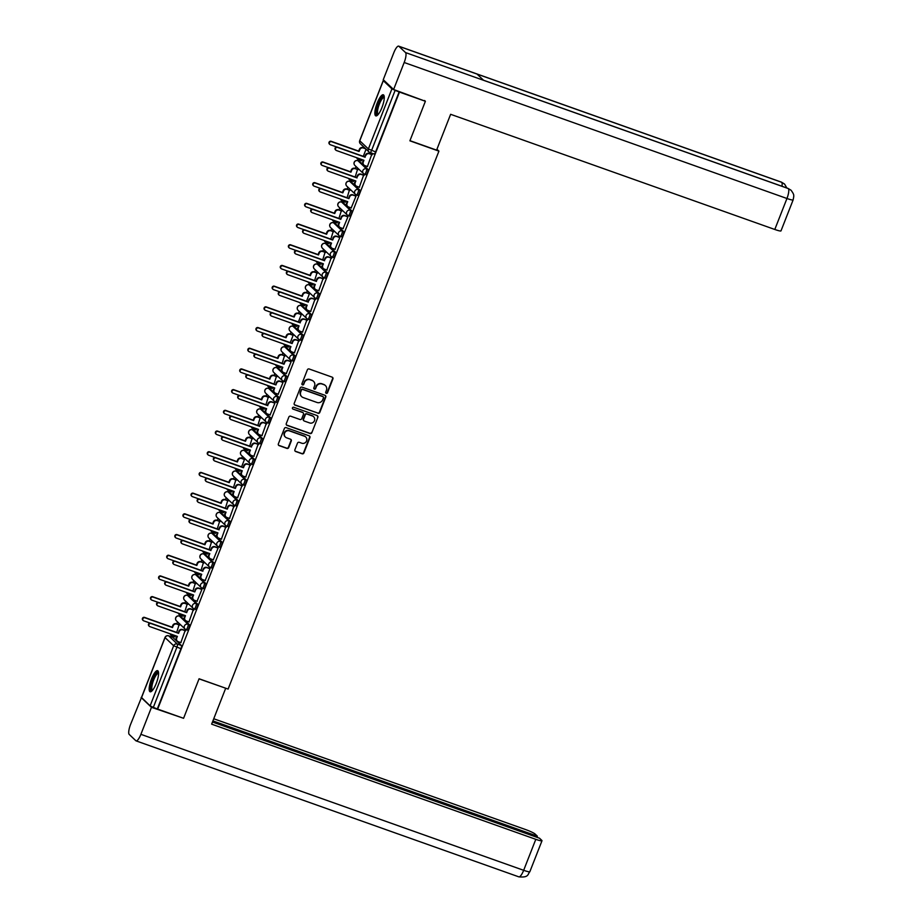 <?xml version="1.0" encoding="UTF-8"?>
<svg xmlns="http://www.w3.org/2000/svg" width="923" height="923" viewBox="0 0 923 923"><rect width="100%" height="100%" fill="white"/><g stroke="black" fill="none" stroke-linecap="round" stroke-linejoin="round"><path stroke-width="1.38" d="M326.246 393.336A0.981 0.946 133.5 0 0 327.503 392.748L332.926 378.903A1.408 1.35 133.5 0 0 332.153 377.149L309.159 368.981A1.408 1.35 133.5 0 0 307.371 369.823L301.948 383.668A0.981 0.946 133.5 0 0 302.479 384.891A0.981 0.946 133.5 0 0 303.736 384.303L304.428 382.503A4.511 4.303 133.5 0 1 310.151 379.791L312.078 380.472A4.511 4.303 133.5 0 1 314.535 386.091L313.832 387.891A0.981 0.946 133.5 0 0 314.362 389.114A0.981 0.946 133.5 0 0 315.62 388.525L316.324 386.725A4.511 4.303 133.5 0 1 322.046 384.014L323.961 384.695A4.511 4.303 133.5 0 1 326.419 390.314L325.715 392.113A0.981 0.946 133.5 0 0 326.246 393.336M325.796 392.979A0.981 0.946 133.5 0 0 327.192 392.46L332.626 378.615A1.408 1.35 133.5 0 0 332.453 377.299M302.029 384.533A0.981 0.946 133.5 0 0 303.425 384.014L304.428 382.503M313.912 388.756A0.981 0.946 133.5 0 0 315.308 388.237L316.324 386.725M186.123 629.624L187.392 630.074A2.873 0.773 -70.4 0 0 187.461 630.121A2.873 0.773 -70.4 0 0 189.1 627.836A2.873 0.773 -70.4 0 0 189.469 624.767L180.85 616.599A2.873 0.773 -70.4 0 0 180.781 616.552A2.873 0.773 -70.4 0 0 180.689 616.541M194.234 608.926L195.503 609.376A2.873 0.773 -70.4 0 0 195.584 609.422A2.873 0.773 -70.4 0 0 197.21 607.138A2.873 0.773 -70.4 0 0 197.58 604.069L188.973 595.9A2.873 0.773 -70.4 0 0 188.892 595.843A2.873 0.773 -70.4 0 0 188.8 595.831M202.356 588.228L203.614 588.678A2.873 0.773 -70.4 0 0 203.695 588.724A2.873 0.773 -70.4 0 0 205.321 586.44A2.873 0.773 -70.4 0 0 205.691 583.371L197.084 575.202A2.873 0.773 -70.4 0 0 197.003 575.144A2.873 0.773 -70.4 0 0 196.911 575.133M210.467 567.53L211.725 567.98A2.873 0.773 -70.4 0 0 211.805 568.026A2.873 0.773 -70.4 0 0 213.432 565.741A2.873 0.773 -70.4 0 0 213.801 562.672L205.194 554.492A2.873 0.773 -70.4 0 0 205.114 554.446A2.873 0.773 -70.4 0 0 205.021 554.435M218.578 546.831L219.836 547.27A2.873 0.773 -70.4 0 0 219.916 547.327A2.873 0.773 -70.4 0 0 221.543 545.043A2.873 0.773 -70.4 0 0 221.912 541.963L213.305 533.794A2.873 0.773 -70.4 0 0 213.225 533.748A2.873 0.773 -70.4 0 0 213.132 533.736M226.689 526.122L227.946 526.572A2.873 0.773 -70.4 0 0 228.027 526.629A2.873 0.773 -70.4 0 0 229.654 524.333A2.873 0.773 -70.4 0 0 230.023 521.264L221.416 513.096A2.873 0.773 -70.4 0 0 221.335 513.05A2.873 0.773 -70.4 0 0 221.243 513.038M234.8 505.423L236.057 505.873A2.873 0.773 -70.4 0 0 236.138 505.919A2.873 0.773 -70.4 0 0 237.765 503.635A2.873 0.773 -70.4 0 0 238.146 500.566L229.527 492.397A2.873 0.773 -70.4 0 0 229.446 492.351A2.873 0.773 -70.4 0 0 229.354 492.34M242.911 484.725L244.168 485.175A2.873 0.773 -70.4 0 0 244.249 485.221A2.873 0.773 -70.4 0 0 245.887 482.937A2.873 0.773 -70.4 0 0 246.256 479.868L237.638 471.699A2.873 0.773 -70.4 0 0 237.557 471.641A2.873 0.773 -70.4 0 0 237.465 471.63M251.021 464.027L252.291 464.477A2.873 0.773 -70.4 0 0 252.36 464.523A2.873 0.773 -70.4 0 0 253.998 462.238A2.873 0.773 -70.4 0 0 254.367 459.169L245.749 451.001A2.873 0.773 -70.4 0 0 245.68 450.943A2.873 0.773 -70.4 0 0 245.576 450.932M259.132 443.328L260.401 443.778A2.873 0.773 -70.4 0 0 260.482 443.825A2.873 0.773 -70.4 0 0 262.109 441.54A2.873 0.773 -70.4 0 0 262.478 438.471L253.871 430.291A2.873 0.773 -70.4 0 0 253.79 430.245A2.873 0.773 -70.4 0 0 253.698 430.233M267.255 422.63L268.512 423.069A2.873 0.773 -70.4 0 0 268.593 423.126A2.873 0.773 -70.4 0 0 270.22 420.842A2.873 0.773 -70.4 0 0 270.589 417.761L261.982 409.593A2.873 0.773 -70.4 0 0 261.901 409.547A2.873 0.773 -70.4 0 0 261.809 409.535M275.366 401.932L276.623 402.37A2.873 0.773 -70.4 0 0 276.704 402.428A2.873 0.773 -70.4 0 0 278.331 400.144A2.873 0.773 -70.4 0 0 278.7 397.063L270.093 388.895A2.873 0.773 -70.4 0 0 270.012 388.848A2.873 0.773 -70.4 0 0 269.92 388.837M283.476 381.222L284.734 381.672A2.873 0.773 -70.4 0 0 284.815 381.718A2.873 0.773 -70.4 0 0 286.442 379.434A2.873 0.773 -70.4 0 0 286.811 376.365L278.204 368.196A2.873 0.773 -70.4 0 0 278.123 368.15A2.873 0.773 -70.4 0 0 278.031 368.139M291.587 360.524L292.845 360.974A2.873 0.773 -70.4 0 0 292.926 361.02A2.873 0.773 -70.4 0 0 294.552 358.735A2.873 0.773 -70.4 0 0 294.922 355.667L286.315 347.498A2.873 0.773 -70.4 0 0 286.234 347.452A2.873 0.773 -70.4 0 0 286.142 347.44M299.698 339.826L300.956 340.275A2.873 0.773 -70.4 0 0 301.036 340.322A2.873 0.773 -70.4 0 0 302.663 338.037A2.873 0.773 -70.4 0 0 303.044 334.968L294.425 326.8A2.873 0.773 -70.4 0 0 294.345 326.742A2.873 0.773 -70.4 0 0 294.252 326.73M307.809 319.127L309.067 319.577A2.873 0.773 -70.4 0 0 309.147 319.623A2.873 0.773 -70.4 0 0 310.786 317.339A2.873 0.773 -70.4 0 0 311.155 314.27L302.536 306.101A2.873 0.773 -70.4 0 0 302.456 306.044A2.873 0.773 -70.4 0 0 302.363 306.032M315.92 298.429L317.177 298.879A2.873 0.773 -70.4 0 0 317.258 298.925A2.873 0.773 -70.4 0 0 318.897 296.641A2.873 0.773 -70.4 0 0 319.266 293.56L310.647 285.392A2.873 0.773 -70.4 0 0 310.578 285.345A2.873 0.773 -70.4 0 0 310.474 285.334M324.031 277.731L325.3 278.169A2.873 0.773 -70.4 0 0 325.369 278.227A2.873 0.773 -70.4 0 0 327.007 275.942A2.873 0.773 -70.4 0 0 327.377 272.862L318.77 264.693A2.873 0.773 -70.4 0 0 318.689 264.647A2.873 0.773 -70.4 0 0 318.597 264.636M332.153 257.021L333.411 257.471A2.873 0.773 -70.4 0 0 333.491 257.529A2.873 0.773 -70.4 0 0 335.118 255.233A2.873 0.773 -70.4 0 0 335.487 252.164L326.88 243.995A2.873 0.773 -70.4 0 0 326.8 243.949A2.873 0.773 -70.4 0 0 326.707 243.937M340.264 236.323L341.522 236.773A2.873 0.773 -70.4 0 0 341.602 236.819A2.873 0.773 -70.4 0 0 343.229 234.534A2.873 0.773 -70.4 0 0 343.598 231.465L334.991 223.297A2.873 0.773 -70.4 0 0 334.911 223.251A2.873 0.773 -70.4 0 0 334.818 223.239M348.375 215.624L349.632 216.074A2.873 0.773 -70.4 0 0 349.713 216.12A2.873 0.773 -70.4 0 0 351.34 213.836A2.873 0.773 -70.4 0 0 351.709 210.767L343.102 202.599A2.873 0.773 -70.4 0 0 343.021 202.541A2.873 0.773 -70.4 0 0 342.929 202.529M356.486 194.926L357.743 195.376A2.873 0.773 -70.4 0 0 357.824 195.422A2.873 0.773 -70.4 0 0 359.451 193.138A2.873 0.773 -70.4 0 0 359.82 190.069L351.213 181.9A2.873 0.773 -70.4 0 0 351.132 181.843A2.873 0.773 -70.4 0 0 351.04 181.831M364.597 174.228L365.854 174.678A2.873 0.773 -70.4 0 0 365.935 174.724A2.873 0.773 -70.4 0 0 367.562 172.439A2.873 0.773 -70.4 0 0 367.931 169.371L359.324 161.19A2.873 0.773 -70.4 0 0 359.243 161.144A2.873 0.773 -70.4 0 0 359.151 161.133M381.937 107.587A11.191 3.011 -70.4 0 0 383.31 94.792A11.191 3.011 -70.4 0 0 377.184 103.076A11.191 3.011 -70.4 0 0 375.811 115.883A11.191 3.011 -70.4 0 0 381.937 107.587M156.241 683.47A11.191 3.011 -70.4 0 0 157.614 670.675A11.191 3.011 -70.4 0 0 151.499 678.97A11.191 3.011 -70.4 0 0 150.126 691.765A11.191 3.011 -70.4 0 0 156.241 683.47M294.899 449.755A1.408 1.35 133.5 0 0 295.66 451.509L302.121 453.793A1.408 1.35 133.5 0 0 303.909 452.951L309.932 437.583A1.408 1.35 133.5 0 0 309.159 435.829L286.165 427.649A1.408 1.35 133.5 0 0 284.376 428.503L278.354 443.871A1.408 1.35 133.5 0 0 279.115 445.624L286.915 448.393A1.408 1.35 133.5 0 0 288.703 447.551L291.276 440.975A1.408 1.35 133.5 0 0 290.514 439.21L286.649 437.837A3.761 3.6 133.5 0 1 284.93 432.472A3.761 3.6 133.5 0 1 289.372 430.868L304.521 436.256A3.761 3.6 133.5 0 1 306.228 441.621A3.761 3.6 133.5 0 1 301.786 443.225L299.26 442.325A1.408 1.35 133.5 0 0 297.471 443.167L294.899 449.755M424.58 100.515L425.388 101.276L409.893 140.827L438.921 151.141L228.108 689.077L199.08 678.763L183.573 718.302L157.671 709.095L399.474 92.081L395.136 90.35L371.577 150.461A2.873 0.773 109.6 0 1 370.008 152.583A2.873 0.773 109.6 0 1 369.938 152.537A2.873 2.746 133.5 0 1 368.992 151.972A2.873 2.873 0 0 0 370.008 152.583L374.046 154.026A2.873 0.773 109.6 0 1 373.965 153.968L370.1 152.595M425.388 101.276L399.474 92.081M317.997 413.296A1.408 1.35 133.5 0 0 319.785 412.443L325.807 397.075A1.408 1.35 133.5 0 0 325.034 395.321L302.029 387.141A1.408 1.35 133.5 0 0 300.24 387.995L294.218 403.363A1.408 1.35 133.5 0 0 294.991 405.116L317.685 413.008A1.408 1.35 133.5 0 0 319.473 412.154L325.496 396.786A1.408 1.35 133.5 0 0 325.334 395.471M317.87 417.323L311.847 432.702A1.408 1.35 133.5 0 1 310.059 433.545L287.053 425.376A1.408 1.35 133.5 0 1 286.28 423.611L288.864 417.034A1.408 1.35 133.5 0 1 290.653 416.192L299.975 419.504A1.408 1.35 133.5 0 0 301.763 418.661L303.482 414.289A1.408 1.35 133.5 0 0 302.709 412.535L292.995 409.085A0.981 0.946 133.5 0 1 292.556 407.678A0.981 0.946 133.5 0 1 293.71 407.262L317.097 415.569A1.408 1.35 133.5 0 1 317.87 417.323L311.847 432.702M172.566 637.239A2.873 0.773 109.6 0 1 172.659 637.251A2.873 0.773 109.6 0 1 172.739 637.297L181.358 645.465L177.32 644.035A2.873 0.773 109.6 0 1 176.881 647.265L153.333 707.376L150.114 705.876L141.577 697.534M363.674 146.907L363.339 147.761M358.632 159.771L358.239 160.787M356.001 166.486L355.228 168.459M350.521 180.47L350.117 181.485M347.89 187.184L347.117 189.157M342.41 201.168L342.006 202.183M339.779 207.883L339.006 209.856M334.299 221.866L333.895 222.881M331.669 228.581L330.896 230.554M326.177 242.576L325.784 243.591M323.546 249.291L322.773 251.264M318.066 263.274L317.674 264.29M315.435 269.989L314.662 271.962M309.955 283.972L309.563 284.988M307.324 290.687L306.551 292.66M301.844 304.671L301.452 305.686M299.214 311.386L298.441 313.359M293.733 325.369L293.341 326.384M291.103 332.084L290.33 334.057M285.622 346.067L285.219 347.083M282.992 352.782L282.219 354.755M277.511 366.777L277.108 367.792M274.881 373.492L274.108 375.465M269.401 387.475L268.997 388.491M266.77 394.19L265.997 396.163M261.29 408.174L260.886 409.189M258.648 414.889L257.875 416.861M253.167 428.872L252.775 429.887M250.537 435.587L249.764 437.56M245.057 449.57L244.664 450.586M242.426 456.285L241.653 458.258M236.946 470.269L236.553 471.284M234.315 476.983L233.542 478.956M228.835 490.978L228.443 491.982M226.204 497.682L225.431 499.655M220.724 511.677L220.32 512.692M218.093 518.391L217.32 520.364M212.613 532.375L212.209 533.39M209.983 539.09L209.209 541.063M204.502 553.073L204.098 554.088M201.872 559.788L201.099 561.761M196.391 573.771L195.988 574.787M193.749 580.486L192.976 582.459M188.269 594.47L187.877 595.485M185.638 601.185L184.865 603.157M180.158 615.168L179.766 616.183M177.528 621.883L176.755 623.856M172.047 635.878L171.655 636.893M157.671 709.095L153.333 707.376M384.326 80.705L383.31 80.682L391.929 88.85L395.136 90.35M361.331 160.74L362.001 159.598M367.423 166.509L371.773 154.36M359.312 187.207L363.662 175.07M355.159 177.031L357.57 169.29M353.221 181.439L353.89 180.297M351.202 207.906L356.036 196.114L355.54 195.768M347.048 197.741L349.459 189.988M345.11 202.137L345.779 200.995M343.079 228.604L347.925 216.813L347.429 216.467M338.937 218.439L341.348 210.698M336.999 222.835L337.656 221.693M334.968 249.314L339.814 237.511L339.318 237.165M330.826 239.138L333.238 231.396M328.888 243.534L329.546 242.391M326.857 270.012L331.207 257.863M322.715 259.836L325.127 252.094M320.777 264.232L321.435 263.09M318.747 290.71L323.096 278.561M314.605 280.534L317.016 272.793M312.666 284.942L313.324 283.799M310.636 311.409L314.985 299.271M306.494 301.233L309.39 293.849L308.893 293.491M304.544 305.64L305.213 304.498M302.525 332.107L306.874 319.969M298.383 321.942L301.279 314.547L300.783 314.189M296.433 326.338L297.102 325.196M294.414 352.805L298.764 340.668M290.26 342.641L293.168 335.245L292.672 334.887M288.322 347.036L288.991 345.894M286.303 373.515L291.137 361.712L290.641 361.366M282.15 363.339L284.561 355.597M280.211 367.735L280.88 366.593M278.181 394.213L283.026 382.422L282.53 382.064M274.039 384.037L276.45 376.296M272.1 388.433L272.758 387.291M270.07 414.912L274.916 403.12L274.419 402.763M265.928 404.736L268.339 396.994M263.99 409.131L264.647 408.001M261.959 435.61L266.309 423.461M257.817 425.434L260.228 417.692M255.879 429.841L256.536 428.699M253.848 456.308L258.198 444.171M249.706 446.132L252.117 438.39M247.768 450.539L248.425 449.397M245.737 477.006L250.087 464.869M241.595 466.842L244.491 459.446L243.995 459.089M239.645 471.238L240.315 470.095M237.626 497.705L241.976 485.567M233.484 487.54L235.884 479.798M231.535 491.936L232.204 490.794M229.515 518.414L233.865 506.266M225.362 508.238L227.773 500.497M223.424 512.634L224.093 511.492M221.405 539.113L225.754 526.964M217.251 528.937L219.662 521.195M215.313 533.332L215.982 532.19M213.282 559.811L218.128 548.02L217.632 547.662M209.14 549.635L211.552 541.893M207.202 554.042L207.86 552.9M205.171 580.509L210.017 568.718L209.521 568.372M201.029 570.333L203.441 562.592M199.091 574.741L199.749 573.598M197.061 601.208L201.906 589.416L201.41 589.07M192.919 591.043L195.33 583.29M190.98 595.439L191.638 594.297M188.95 621.906L193.299 609.768M184.808 611.741L187.219 603.988M182.869 616.137L183.527 614.995M180.839 642.616L185.188 630.467M176.697 632.44L179.097 624.698M438.921 151.141L436.937 149.249M363.27 156.333L366.073 149.191M174.747 636.835L175.416 635.693M157.372 708.806L180.92 648.696A2.873 0.773 -70.4 0 0 181.358 645.465M399.174 91.792L375.615 151.891A2.873 0.773 109.6 0 1 374.046 154.026M325.265 385.456A4.511 4.303 133.5 0 0 323.65 384.406L323.961 384.695M316.012 386.437A4.511 4.303 133.5 0 1 321.735 383.726L323.65 384.406M313.382 381.234A4.511 4.303 133.5 0 0 311.766 380.184L312.078 380.472M304.129 382.214A4.511 4.303 133.5 0 1 309.851 379.503L311.766 380.184M294.391 404.678A1.408 1.35 133.5 0 0 294.691 404.828L317.685 413.008M323.454 397.871A0.981 0.946 133.5 0 0 322.912 396.636L302.721 389.471A0.981 0.946 133.5 0 0 301.475 390.06L300.736 391.952A4.511 4.303 133.5 0 0 303.194 397.571L316.993 402.474A4.511 4.303 133.5 0 0 322.715 399.763L323.454 397.871M301.579 396.521A4.511 4.303 133.5 0 1 300.425 391.664L301.175 389.771A0.981 0.946 133.5 0 1 302.421 389.183L322.612 396.348M286.453 424.938A1.408 1.35 133.5 0 0 286.753 425.088L309.747 433.256A1.408 1.35 133.5 0 0 311.536 432.402M303.009 412.685A1.408 1.35 133.5 0 0 302.409 412.246L292.995 409.085M309.666 422.942A3.761 3.6 133.5 0 0 313.624 416.723A3.761 3.6 133.5 0 0 312.389 415.973L307.059 414.081A1.408 1.35 133.5 0 0 305.271 414.923L303.563 419.296A1.408 1.35 133.5 0 0 304.325 421.05L309.666 422.942M313.462 416.585A3.761 3.6 133.5 0 0 312.089 415.685L312.389 415.973M303.725 420.611A1.408 1.35 133.5 0 1 303.252 419.007L304.959 414.635A1.408 1.35 133.5 0 1 306.748 413.792L312.089 415.685M317.558 417.034A1.408 1.35 133.5 0 0 317.397 415.719M305.594 436.867A3.761 3.6 133.5 0 0 304.209 435.968L304.521 436.256M285.265 436.937A3.761 3.6 133.5 0 1 289.072 430.579L304.209 435.968M278.515 445.186A1.408 1.35 133.5 0 0 278.815 445.336L286.603 448.105A1.408 1.35 133.5 0 0 288.391 447.263L290.976 440.686A1.408 1.35 133.5 0 0 290.803 439.36M295.072 451.07A1.408 1.35 133.5 0 0 295.36 451.22L301.809 453.505A1.408 1.35 133.5 0 0 303.598 452.662L309.62 437.294A1.408 1.35 133.5 0 0 309.459 435.979M365.693 148.834L363.385 148.015A2.873 2.746 133.5 0 0 359.739 149.734L359.059 151.464L331.53 141.68A1.65 1.581 133.5 0 0 329.788 144.403A1.65 1.581 133.5 0 0 330.33 144.726L336.687 146.988M357.039 157.833A2.873 2.746 133.5 0 0 358.759 159.817L361.528 160.798M357.824 159.241L357.42 158.871A2.873 2.746 -46.5 0 1 356.716 157.718M329.788 144.403L329.396 144.023A1.65 1.581 -46.5 0 1 331.126 141.3L358.666 151.084L359.347 149.364A2.873 2.746 -46.5 0 1 362.981 147.634L363.385 148.015M365.3 148.453L362.981 147.634M372.234 154.764L369.465 153.783A2.873 2.746 133.5 0 0 365.82 155.514L364.747 156.864L365.427 155.133A2.873 2.746 -46.5 0 1 369.073 153.403L371.957 154.429M365.15 157.233L337.61 147.449A1.65 1.581 133.5 0 0 335.88 150.172A1.65 1.581 133.5 0 0 336.41 150.507L363.95 160.29L363.281 162.01A2.873 2.746 133.5 0 0 363.904 165.021L363.512 164.64A2.873 2.746 -46.5 0 1 362.877 161.64L363.477 160.117M335.88 150.172L335.487 149.803A1.65 1.581 -46.5 0 1 337.218 147.08L364.747 156.864M363.904 165.021A2.873 2.746 133.5 0 0 364.839 165.598L367.608 166.578M358.043 169.694L355.274 168.713A2.873 2.746 133.5 0 0 351.628 170.443L350.948 172.163L323.419 162.379A1.65 1.581 133.5 0 0 321.677 165.102A1.65 1.581 133.5 0 0 322.219 165.436L328.565 167.686M348.929 178.531A2.873 2.746 133.5 0 0 350.636 180.516L353.417 181.508M349.702 179.95L349.309 179.57A2.873 2.746 -46.5 0 1 348.606 178.416M321.677 165.102L321.285 164.732A1.65 1.581 -46.5 0 1 323.015 162.01L350.555 171.782L351.236 170.063A2.873 2.746 -46.5 0 1 354.87 168.332L355.274 168.713M357.766 169.359L354.87 168.332M349.932 190.392L347.163 189.411A2.873 2.746 133.5 0 0 343.518 191.142L342.837 192.861L315.297 183.077A1.65 1.581 133.5 0 0 313.566 185.8A1.65 1.581 133.5 0 0 314.108 186.134L320.454 188.384M340.818 199.23A2.873 2.746 133.5 0 0 342.525 201.214L345.306 202.206M341.591 200.649L341.198 200.268A2.873 2.746 -46.5 0 1 340.483 199.114M313.566 185.8L313.174 185.431A1.65 1.581 -46.5 0 1 314.905 182.708L342.445 192.492L343.114 190.761A2.873 2.746 -46.5 0 1 346.76 189.03L347.163 189.411M349.644 190.057L346.76 189.03M409.95 140.665L436.591 150.126L450.632 114.302L774.801 229.469L786.95 198.491L404.182 62.499L393.602 89.508L425.341 101.242M404.182 62.499A8.826 2.377 -70.4 0 0 405.509 52.565L483.629 80.324L477.018 74.059L398.909 46.3L405.509 52.565M398.909 46.3A8.826 2.377 -70.4 0 0 398.667 46.15A8.826 2.377 -70.4 0 0 393.833 52.692L383.253 79.69L393.602 89.508M793.134 199.899L793.78 196.484C793.353 195.618 794.945 195.526 791.092 190.288L788.277 188.557A8.826 2.377 -70.4 0 1 786.95 198.491A8.607 0.981 21.4 0 0 793.134 199.899L780.996 230.877A8.607 0.981 -158.6 0 1 774.801 229.469M781.989 186.261A8.826 2.377 -70.4 0 0 781.677 182.293L784.631 184.162L786.846 187.992M199.033 678.866L225.454 688.131M225.662 688.327L211.632 724.151L535.802 839.33A8.607 0.981 21.4 0 0 541.997 840.738A8.607 0.981 21.4 0 0 541.789 840.368L539.528 838.222L212.463 722.028M136.073 740.869A8.826 2.377 -70.4 0 0 140.896 734.327L523.664 870.308A8.607 0.981 21.4 0 0 529.848 871.716C527.587 874.046 529.191 877.819 518.841 876.85L136.073 740.869A8.826 2.377 -70.4 0 1 135.831 740.707L129.22 734.443A8.826 2.377 -70.4 0 1 130.547 724.509L141.438 697.615M140.896 734.327L151.476 707.318L141.138 697.511M536.921 837.299L537.359 836.169L535.098 834.023A8.607 0.981 21.4 0 0 525.464 829.512L213.744 718.763M537.359 836.169L212.901 720.898M151.476 707.318L182.662 717.979M377.865 114.833A9.68 2.607 109.6 0 1 377.092 114.66A9.68 2.607 109.6 0 1 378.545 103.757A9.68 2.607 109.6 0 1 384.106 96.742A9.68 2.607 109.6 0 1 384.233 96.892M384.256 97.492A8.965 2.411 -70.4 0 0 384.256 97.48A8.965 2.411 -70.4 0 0 379.157 104.622A8.965 2.411 -70.4 0 0 378.003 114.233A8.965 2.411 -70.4 0 0 378.245 114.383A8.965 2.411 -70.4 0 0 378.257 114.383M383.795 95.207A11.122 2.988 -70.4 0 0 377.784 104.703A11.122 2.988 -70.4 0 0 376.457 115.86M152.18 690.716A9.68 2.607 109.6 0 1 151.407 690.542A9.68 2.607 109.6 0 1 152.86 679.64A9.68 2.607 109.6 0 1 158.421 672.636A9.68 2.607 109.6 0 1 158.548 672.775M158.571 673.375L158.571 673.375A8.965 2.411 -70.4 0 0 153.472 680.516A8.965 2.411 -70.4 0 0 152.318 690.116A8.965 2.411 -70.4 0 0 152.56 690.266A8.965 2.411 -70.4 0 0 152.572 690.266M158.11 671.09A11.122 2.988 -70.4 0 0 152.099 680.586A11.122 2.988 -70.4 0 0 150.772 691.754M364.124 175.462L361.355 174.482A2.873 2.746 133.5 0 0 357.709 176.212L356.636 177.562L357.316 175.832A2.873 2.746 -46.5 0 1 360.962 174.112L363.847 175.128M357.039 177.931L329.499 168.159A1.65 1.581 133.5 0 0 327.769 170.882A1.65 1.581 133.5 0 0 328.3 171.205L355.84 180.989L355.159 182.708A2.873 2.746 133.5 0 0 355.793 185.719L355.401 185.35A2.873 2.746 -46.5 0 1 354.767 182.339L355.367 180.816M327.769 170.882L327.365 170.501A1.65 1.581 -46.5 0 1 329.107 167.778L356.636 177.562M355.793 185.719A2.873 2.746 133.5 0 0 356.728 186.296L359.497 187.277M356.013 196.172L353.244 195.18A2.873 2.746 133.5 0 0 349.598 196.911L348.929 198.641L349.206 196.541A2.873 2.746 -46.5 0 1 352.851 194.811L355.736 195.838M348.929 198.641L321.389 188.857A1.65 1.581 133.5 0 0 319.658 191.58A1.65 1.581 133.5 0 0 320.189 191.903L347.729 201.687L347.048 203.418A2.873 2.746 133.5 0 0 347.683 206.417L347.29 206.048A2.873 2.746 -46.5 0 1 346.656 203.037L347.256 201.514M319.658 191.58L319.254 191.199A1.65 1.581 -46.5 0 1 320.996 188.477L348.525 198.26M347.683 206.417A2.873 2.746 133.5 0 0 348.617 206.994L351.386 207.975M341.822 211.09L339.041 210.109A2.873 2.746 133.5 0 0 335.407 211.84L334.726 213.559L307.186 203.775A1.65 1.581 133.5 0 0 305.455 206.498A1.65 1.581 133.5 0 0 305.998 206.833L312.343 209.094M332.707 219.939A2.873 2.746 133.5 0 0 334.414 221.924L337.183 222.904M333.48 221.347L333.088 220.966A2.873 2.746 -46.5 0 1 332.372 219.812M305.455 206.498L305.063 206.129A1.65 1.581 -46.5 0 1 306.794 203.406L334.334 213.19L335.003 211.459A2.873 2.746 -46.5 0 1 338.649 209.729L339.041 210.109M341.533 210.756L338.649 209.729M333.699 231.788L330.93 230.808A2.873 2.746 133.5 0 0 327.284 232.538L326.615 234.257L299.075 224.485A1.65 1.581 133.5 0 0 297.344 227.208A1.65 1.581 133.5 0 0 297.887 227.531L304.232 229.792M324.596 240.638A2.873 2.746 133.5 0 0 326.304 242.622L329.073 243.603M325.369 242.045L324.977 241.676A2.873 2.746 -46.5 0 1 324.261 240.522M297.344 227.208L296.952 226.827A1.65 1.581 -46.5 0 1 298.683 224.104L326.223 233.888L326.892 232.158A2.873 2.746 -46.5 0 1 330.538 230.438L330.93 230.808M333.422 231.465L330.538 230.438M325.588 252.498L322.819 251.506A2.873 2.746 133.5 0 0 319.173 253.237L318.504 254.967L290.964 245.183A1.65 1.581 133.5 0 0 289.234 247.906A1.65 1.581 133.5 0 0 289.764 248.229L296.121 250.491M316.485 261.336A2.873 2.746 133.5 0 0 318.193 263.32L320.962 264.301M317.258 262.743L316.866 262.374A2.873 2.746 -46.5 0 1 316.151 261.221M289.234 247.906L288.841 247.526A1.65 1.581 -46.5 0 1 290.572 244.803L318.1 254.586L318.781 252.867A2.873 2.746 -46.5 0 1 322.427 251.137L322.819 251.506M325.311 252.164L322.427 251.137M347.902 216.87L345.133 215.878A2.873 2.746 133.5 0 0 341.487 217.609L340.806 219.339L341.095 217.24A2.873 2.746 -46.5 0 1 344.741 215.509L347.625 216.536M340.806 219.339L313.278 209.556A1.65 1.581 133.5 0 0 311.547 212.278A1.65 1.581 133.5 0 0 312.078 212.602L339.618 222.385L338.937 224.116A2.873 2.746 133.5 0 0 339.572 227.116L339.168 226.746A2.873 2.746 -46.5 0 1 338.545 223.735L339.133 222.224M311.547 212.278L311.143 211.898A1.65 1.581 -46.5 0 1 312.885 209.175L340.414 218.959M339.572 227.116A2.873 2.746 133.5 0 0 340.506 227.693L343.275 228.673M339.791 237.569L337.022 236.588A2.873 2.746 133.5 0 0 333.376 238.307L332.695 240.038L332.984 237.938A2.873 2.746 -46.5 0 1 336.618 236.207L339.514 237.234M332.695 240.038L305.167 230.254A1.65 1.581 133.5 0 0 303.425 232.977A1.65 1.581 133.5 0 0 303.967 233.311L331.507 243.084L330.826 244.814A2.873 2.746 133.5 0 0 331.461 247.826L331.057 247.445A2.873 2.746 -46.5 0 1 330.434 244.433L331.022 242.922M303.425 232.977L303.032 232.596A1.65 1.581 -46.5 0 1 304.763 229.873L332.303 239.657M331.461 247.826A2.873 2.746 133.5 0 0 332.395 248.391L335.164 249.372M331.68 258.267L328.911 257.286A2.873 2.746 133.5 0 0 325.265 259.017L324.192 260.367L324.861 258.636A2.873 2.746 -46.5 0 1 328.507 256.906L331.403 257.932M324.584 260.736L297.056 250.952A1.65 1.581 133.5 0 0 295.314 253.675A1.65 1.581 133.5 0 0 295.856 254.01L323.396 263.793L322.715 265.512A2.873 2.746 133.5 0 0 323.338 268.524L322.946 268.143A2.873 2.746 -46.5 0 1 322.323 265.143L322.912 263.62M295.314 253.675L294.922 253.306A1.65 1.581 -46.5 0 1 296.652 250.583L324.192 260.367M323.338 268.524A2.873 2.746 133.5 0 0 324.273 269.089L327.054 270.081M317.477 273.196L314.708 272.204A2.873 2.746 133.5 0 0 311.063 273.935L310.393 275.665L282.853 265.882A1.65 1.581 133.5 0 0 281.123 268.605A1.65 1.581 133.5 0 0 281.653 268.928L288.011 271.189M308.374 282.034A2.873 2.746 133.5 0 0 310.082 284.019L312.851 284.999M309.147 283.442L308.755 283.073A2.873 2.746 -46.5 0 1 308.04 281.919M281.123 268.605L280.719 268.224A1.65 1.581 -46.5 0 1 282.461 265.501L309.99 275.285L310.67 273.566A2.873 2.746 -46.5 0 1 314.316 271.835L314.708 272.204M317.2 272.862L314.316 271.835M323.569 278.965L320.789 277.985A2.873 2.746 133.5 0 0 317.154 279.715L316.081 281.065L316.751 279.334A2.873 2.746 -46.5 0 1 320.396 277.604L323.281 278.631M316.474 281.434L288.934 271.65A1.65 1.581 133.5 0 0 287.203 274.373A1.65 1.581 133.5 0 0 287.745 274.708L315.274 284.492L314.605 286.211A2.873 2.746 133.5 0 0 315.228 289.222L314.835 288.841A2.873 2.746 -46.5 0 1 314.212 285.842L314.801 284.319M287.203 274.373L286.811 274.004A1.65 1.581 -46.5 0 1 288.541 271.281L316.081 281.065M315.228 289.222A2.873 2.746 133.5 0 0 316.162 289.787L318.931 290.78M309.367 293.895L306.598 292.914A2.873 2.746 133.5 0 0 302.952 294.633L302.271 296.364L274.742 286.58A1.65 1.581 133.5 0 0 273.012 289.303A1.65 1.581 133.5 0 0 273.543 289.637L279.9 291.887M300.263 302.732A2.873 2.746 133.5 0 0 301.971 304.717L304.74 305.709M301.036 304.152L300.633 303.771A2.873 2.746 -46.5 0 1 299.929 302.617M273.012 289.303L272.608 288.934A1.65 1.581 -46.5 0 1 274.35 286.211L301.879 295.983L302.559 294.264A2.873 2.746 -46.5 0 1 306.205 292.533L306.598 292.914M309.09 293.56L306.205 292.533M315.458 299.663L312.678 298.683A2.873 2.746 133.5 0 0 309.043 300.413L307.97 301.763L308.64 300.033A2.873 2.746 -46.5 0 1 312.286 298.302L315.17 299.329M308.363 302.133L280.823 292.349A1.65 1.581 133.5 0 0 279.092 295.072A1.65 1.581 133.5 0 0 279.634 295.406L307.163 305.19L306.494 306.909A2.873 2.746 133.5 0 0 307.117 309.92L306.724 309.54A2.873 2.746 -46.5 0 1 306.09 306.54L306.69 305.017M279.092 295.072L278.7 294.702A1.65 1.581 -46.5 0 1 280.43 291.98L307.97 301.763M307.117 309.92A2.873 2.746 133.5 0 0 308.051 310.497L310.82 311.478M301.256 314.593L298.487 313.612A2.873 2.746 133.5 0 0 294.841 315.343L294.16 317.062L266.632 307.278A1.65 1.581 133.5 0 0 264.889 310.001A1.65 1.581 133.5 0 0 265.432 310.336L271.789 312.585M292.141 323.431A2.873 2.746 133.5 0 0 293.86 325.415L296.629 326.407M292.926 324.85L292.522 324.469A2.873 2.746 -46.5 0 1 291.818 323.315M264.889 310.001L264.497 309.632A1.65 1.581 -46.5 0 1 266.228 306.909L293.768 316.693L294.449 314.962A2.873 2.746 -46.5 0 1 298.083 313.232L298.487 313.612M300.979 314.258L298.083 313.232M307.336 320.362L304.567 319.381A2.873 2.746 133.5 0 0 300.921 321.112L299.86 322.462L300.529 320.731A2.873 2.746 -46.5 0 1 304.175 319.012L307.059 320.039M300.252 322.842L272.712 313.059A1.65 1.581 133.5 0 0 270.981 315.781A1.65 1.581 133.5 0 0 271.524 316.104L299.052 325.888L298.383 327.619A2.873 2.746 133.5 0 0 299.006 330.619L298.614 330.249A2.873 2.746 -46.5 0 1 297.979 327.238L298.579 325.715M270.981 315.781L270.589 315.401A1.65 1.581 -46.5 0 1 272.32 312.678L299.86 322.462M299.006 330.619A2.873 2.746 133.5 0 0 299.94 331.195L302.709 332.176M293.145 335.291L290.376 334.311A2.873 2.746 133.5 0 0 286.73 336.041L286.049 337.76L258.521 327.977A1.65 1.581 133.5 0 0 256.779 330.699A1.65 1.581 133.5 0 0 257.321 331.034L263.666 333.284M284.03 344.129A2.873 2.746 133.5 0 0 285.749 346.113L288.518 347.106M284.803 345.548L284.411 345.167A2.873 2.746 -46.5 0 1 283.707 344.014M256.779 330.699L256.386 330.33A1.65 1.581 -46.5 0 1 258.117 327.607L285.657 337.391L286.338 335.66A2.873 2.746 -46.5 0 1 289.972 333.93L290.376 334.311M292.868 334.957L289.972 333.93M299.225 341.072L296.456 340.079A2.873 2.746 133.5 0 0 292.81 341.81L292.141 343.541L292.418 341.441A2.873 2.746 -46.5 0 1 296.064 339.71L298.948 340.737M292.141 343.541L264.601 333.757A1.65 1.581 133.5 0 0 262.87 336.48A1.65 1.581 133.5 0 0 263.401 336.803L290.941 346.587L290.26 348.317A2.873 2.746 133.5 0 0 290.895 351.317L290.503 350.948A2.873 2.746 -46.5 0 1 289.868 347.936L290.468 346.425M262.87 336.48L262.478 336.099A1.65 1.581 -46.5 0 1 264.209 333.376L291.737 343.16M290.895 351.317A2.873 2.746 133.5 0 0 291.83 351.894L294.599 352.874M285.034 355.99L282.265 355.009A2.873 2.746 133.5 0 0 278.619 356.74L277.938 358.459L250.398 348.686A1.65 1.581 133.5 0 0 248.668 351.409A1.65 1.581 133.5 0 0 249.21 351.732L255.556 353.994M275.919 364.839A2.873 2.746 133.5 0 0 277.627 366.823L280.407 367.804M276.692 366.246L276.3 365.877A2.873 2.746 -46.5 0 1 275.585 364.712M248.668 351.409L248.275 351.028A1.65 1.581 -46.5 0 1 250.006 348.306L277.546 358.089L278.215 356.359A2.873 2.746 -46.5 0 1 281.861 354.64L282.265 355.009M284.757 355.655L281.861 354.64M291.114 361.77L288.345 360.778A2.873 2.746 133.5 0 0 284.699 362.508L284.03 364.239L284.307 362.139A2.873 2.746 -46.5 0 1 287.953 360.408L290.837 361.435M284.03 364.239L256.49 354.455A1.65 1.581 133.5 0 0 254.76 357.178A1.65 1.581 133.5 0 0 255.29 357.501L282.83 367.285L282.15 369.015A2.873 2.746 133.5 0 0 282.784 372.015L282.392 371.646A2.873 2.746 -46.5 0 1 281.757 368.635L282.357 367.123M254.76 357.178L254.356 356.797A1.65 1.581 -46.5 0 1 256.098 354.074L283.626 363.858M282.784 372.015A2.873 2.746 133.5 0 0 283.719 372.592L286.488 373.573M276.923 376.699L274.143 375.707A2.873 2.746 133.5 0 0 270.508 377.438L269.828 379.168L242.288 369.385A1.65 1.581 133.5 0 0 240.557 372.107A1.65 1.581 133.5 0 0 241.099 372.431L247.445 374.692M267.808 385.537A2.873 2.746 133.5 0 0 269.516 387.522L272.285 388.502M268.581 386.945L268.189 386.575A2.873 2.746 -46.5 0 1 267.474 385.422M240.557 372.107L240.165 371.727A1.65 1.581 -46.5 0 1 241.895 369.004L269.435 378.788L270.104 377.069A2.873 2.746 -46.5 0 1 273.75 375.338L274.143 375.707M276.635 376.365L273.75 375.338M283.003 382.468L280.234 381.487A2.873 2.746 133.5 0 0 276.588 383.207L275.908 384.937L276.196 382.837A2.873 2.746 -46.5 0 1 279.842 381.107L282.726 382.134M275.908 384.937L248.379 375.153A1.65 1.581 133.5 0 0 246.649 377.876A1.65 1.581 133.5 0 0 247.179 378.211L274.719 387.995L274.039 389.714A2.873 2.746 133.5 0 0 274.673 392.725L274.269 392.344A2.873 2.746 -46.5 0 1 273.646 389.344L274.235 387.822M246.649 377.876L246.245 377.507A1.65 1.581 -46.5 0 1 247.987 374.784L275.516 384.556M274.673 392.725A2.873 2.746 133.5 0 0 275.608 393.29L278.377 394.283M268.801 397.398L266.032 396.405A2.873 2.746 133.5 0 0 262.386 398.136L261.717 399.867L234.177 390.083A1.65 1.581 133.5 0 0 232.446 392.806A1.65 1.581 133.5 0 0 232.988 393.129L239.334 395.39M259.698 406.235A2.873 2.746 133.5 0 0 261.405 408.22L264.174 409.201M260.471 407.643L260.078 407.274A2.873 2.746 -46.5 0 1 259.363 406.12M232.446 392.806L232.054 392.425A1.65 1.581 -46.5 0 1 233.784 389.702L261.324 399.486L261.994 397.767A2.873 2.746 -46.5 0 1 265.639 396.036L266.032 396.405M268.524 397.063L265.639 396.036M274.892 403.166L272.123 402.186A2.873 2.746 133.5 0 0 268.478 403.916L267.405 405.266L268.085 403.536A2.873 2.746 -46.5 0 1 271.72 401.805L274.616 402.832M267.797 405.635L240.268 395.852A1.65 1.581 133.5 0 0 238.526 398.574A1.65 1.581 133.5 0 0 239.069 398.909L266.609 408.693L265.928 410.412A2.873 2.746 133.5 0 0 266.562 413.423L266.159 413.043A2.873 2.746 -46.5 0 1 265.536 410.043L266.124 408.52M238.526 398.574L238.134 398.205A1.65 1.581 -46.5 0 1 239.865 395.482L267.405 405.266M266.562 413.423A2.873 2.746 133.5 0 0 267.497 413.989L270.266 414.981M260.69 418.096L257.921 417.115A2.873 2.746 133.5 0 0 254.275 418.834L253.606 420.565L226.066 410.781A1.65 1.581 133.5 0 0 224.335 413.504A1.65 1.581 133.5 0 0 224.866 413.839L231.223 416.088M251.587 426.934A2.873 2.746 133.5 0 0 253.294 428.918L256.063 429.899M252.36 428.353L251.967 427.972A2.873 2.746 -46.5 0 1 251.252 426.818M224.335 413.504L223.943 413.123A1.65 1.581 -46.5 0 1 225.673 410.4L253.202 420.184L253.883 418.465A2.873 2.746 -46.5 0 1 257.529 416.735L257.921 417.115M260.413 417.761L257.529 416.735M266.782 423.865L264.013 422.884A2.873 2.746 133.5 0 0 260.367 424.615L259.294 425.964L259.974 424.234A2.873 2.746 -46.5 0 1 263.609 422.503L266.505 423.53M259.686 426.334L232.158 416.55A1.65 1.581 133.5 0 0 230.415 419.273A1.65 1.581 133.5 0 0 230.958 419.607L258.498 429.391L257.817 431.11A2.873 2.746 133.5 0 0 258.44 434.122L258.048 433.741A2.873 2.746 -46.5 0 1 257.425 430.741L258.013 429.218M230.415 419.273L230.023 418.904A1.65 1.581 -46.5 0 1 231.754 416.181L259.294 425.964M258.44 434.122A2.873 2.746 133.5 0 0 259.375 434.698L262.155 435.679M252.579 438.794L249.81 437.814A2.873 2.746 133.5 0 0 246.164 439.544L245.495 441.263L217.955 431.479A1.65 1.581 133.5 0 0 216.224 434.202A1.65 1.581 133.5 0 0 216.755 434.537L223.112 436.787M243.476 447.632A2.873 2.746 133.5 0 0 245.183 449.616L247.952 450.609M244.249 449.051L243.857 448.67A2.873 2.746 -46.5 0 1 243.141 447.517M216.224 434.202L215.82 433.833A1.65 1.581 -46.5 0 1 217.563 431.11L245.091 440.894L245.772 439.163A2.873 2.746 -46.5 0 1 249.418 437.433L249.81 437.814M252.302 438.46L249.418 437.433M258.671 444.563L255.902 443.582A2.873 2.746 133.5 0 0 252.256 445.313L251.183 446.663L251.852 444.932A2.873 2.746 -46.5 0 1 255.498 443.213L258.382 444.228M251.575 447.032L224.035 437.26A1.65 1.581 133.5 0 0 222.305 439.983A1.65 1.581 133.5 0 0 222.847 440.306L250.375 450.089L249.706 451.809A2.873 2.746 133.5 0 0 250.329 454.82L249.937 454.451A2.873 2.746 -46.5 0 1 249.314 451.439L249.902 449.916M222.305 439.983L221.912 439.602A1.65 1.581 -46.5 0 1 223.643 436.879L251.183 446.663M250.329 454.82A2.873 2.746 133.5 0 0 251.264 455.397L254.044 456.377M244.468 459.492L241.699 458.512A2.873 2.746 133.5 0 0 238.053 460.242L237.384 461.962L209.844 452.178A1.65 1.581 133.5 0 0 208.113 454.901A1.65 1.581 133.5 0 0 208.644 455.235L215.001 457.485M235.365 468.33A2.873 2.746 133.5 0 0 237.073 470.315L239.842 471.307M236.138 469.749L235.734 469.369A2.873 2.746 -46.5 0 1 235.03 468.215M208.113 454.901L207.71 454.531A1.65 1.581 -46.5 0 1 209.452 451.809L236.98 461.592L237.661 459.862A2.873 2.746 -46.5 0 1 241.307 458.131L241.699 458.512M244.191 459.158L241.307 458.131M250.56 465.273L247.779 464.281A2.873 2.746 133.5 0 0 244.145 466.011L243.464 467.742L243.741 465.642A2.873 2.746 -46.5 0 1 247.387 463.911L250.271 464.938M243.464 467.742L215.924 457.958A1.65 1.581 133.5 0 0 214.194 460.681A1.65 1.581 133.5 0 0 214.736 461.004L242.264 470.788L241.595 472.518A2.873 2.746 133.5 0 0 242.218 475.518L241.826 475.149A2.873 2.746 -46.5 0 1 241.191 472.138L241.791 470.615M214.194 460.681L213.801 460.3A1.65 1.581 -46.5 0 1 215.532 457.577L243.072 467.361M242.218 475.518A2.873 2.746 133.5 0 0 243.153 476.095L245.922 477.076M236.357 480.191L233.588 479.21A2.873 2.746 133.5 0 0 229.942 480.941L229.262 482.66L201.733 472.876A1.65 1.581 133.5 0 0 200.003 475.599A1.65 1.581 133.5 0 0 200.533 475.933L206.89 478.195M227.243 489.04A2.873 2.746 133.5 0 0 228.962 491.024L231.731 492.005M228.027 490.448L227.623 490.067A2.873 2.746 -46.5 0 1 226.92 488.913M200.003 475.599L199.599 475.23A1.65 1.581 -46.5 0 1 201.329 472.507L228.869 482.291L229.55 480.56A2.873 2.746 -46.5 0 1 233.196 478.829L233.588 479.21M236.08 479.856L233.196 478.829M242.437 485.971L239.668 484.979A2.873 2.746 133.5 0 0 236.023 486.709L235.353 488.44L235.63 486.34A2.873 2.746 -46.5 0 1 239.276 484.61L242.161 485.636M235.353 488.44L207.813 478.656A1.65 1.581 133.5 0 0 206.083 481.379A1.65 1.581 133.5 0 0 206.625 481.702L234.154 491.486L233.484 493.217A2.873 2.746 133.5 0 0 234.107 496.216L233.715 495.847A2.873 2.746 -46.5 0 1 233.081 492.836L233.681 491.324M206.083 481.379L205.691 480.998A1.65 1.581 -46.5 0 1 207.421 478.276L234.961 488.059M234.107 496.216A2.873 2.746 133.5 0 0 235.042 496.793L237.811 497.774M228.246 500.889L225.477 499.908A2.873 2.746 133.5 0 0 221.832 501.639L221.151 503.37L193.622 493.586A1.65 1.581 133.5 0 0 191.88 496.309A1.65 1.581 133.5 0 0 192.422 496.632L198.768 498.893M219.132 509.738A2.873 2.746 133.5 0 0 220.851 511.723L223.62 512.703M219.916 511.146L219.512 510.777A2.873 2.746 -46.5 0 1 218.809 509.623M191.88 496.309L191.488 495.928A1.65 1.581 -46.5 0 1 193.219 493.205L220.759 502.989L221.439 501.258A2.873 2.746 -46.5 0 1 225.074 499.539L225.477 499.908M227.969 500.566L225.074 499.539M234.327 506.669L231.558 505.689A2.873 2.746 133.5 0 0 227.912 507.408L227.243 509.138L227.519 507.039A2.873 2.746 -46.5 0 1 231.165 505.308L234.05 506.335M227.243 509.138L199.703 499.355A1.65 1.581 133.5 0 0 197.972 502.077A1.65 1.581 133.5 0 0 198.503 502.412L226.043 512.184L225.362 513.915A2.873 2.746 133.5 0 0 225.997 516.926L225.604 516.545A2.873 2.746 -46.5 0 1 224.97 513.534L225.57 512.023M197.972 502.077L197.58 501.697A1.65 1.581 -46.5 0 1 199.31 498.985L226.839 508.758M225.997 516.926A2.873 2.746 133.5 0 0 226.931 517.491L229.7 518.472M220.136 521.599L217.367 520.607A2.873 2.746 133.5 0 0 213.721 522.337L213.04 524.068L185.511 514.284A1.65 1.581 133.5 0 0 183.769 517.007A1.65 1.581 133.5 0 0 184.312 517.33L190.657 519.591M211.021 530.437A2.873 2.746 133.5 0 0 212.728 532.421L215.509 533.402M211.794 531.844L211.402 531.475A2.873 2.746 -46.5 0 1 210.698 530.321M183.769 517.007L183.377 516.626A1.65 1.581 -46.5 0 1 185.108 513.903L212.648 523.687L213.317 521.968A2.873 2.746 -46.5 0 1 216.963 520.237L217.367 520.607M219.859 521.264L216.963 520.237M226.216 527.368L223.447 526.387A2.873 2.746 133.5 0 0 219.801 528.118L218.728 529.467L219.409 527.737A2.873 2.746 -46.5 0 1 223.054 526.006L225.939 527.033M219.132 529.837L191.592 520.053A1.65 1.581 133.5 0 0 189.861 522.776A1.65 1.581 133.5 0 0 190.392 523.11L217.932 532.894L217.251 534.613A2.873 2.746 133.5 0 0 217.886 537.624L217.493 537.244A2.873 2.746 -46.5 0 1 216.859 534.244L217.459 532.721M189.861 522.776L189.457 522.406A1.65 1.581 -46.5 0 1 191.199 519.684L218.728 529.467M217.886 537.624A2.873 2.746 133.5 0 0 218.82 538.19L221.589 539.182M212.025 542.297L209.244 541.305A2.873 2.746 133.5 0 0 205.61 543.036L204.929 544.766L177.389 534.982A1.65 1.581 133.5 0 0 175.658 537.705A1.65 1.581 133.5 0 0 176.201 538.028L182.546 540.29M202.91 551.135A2.873 2.746 133.5 0 0 204.618 553.119L207.387 554.1M203.683 552.542L203.291 552.173A2.873 2.746 -46.5 0 1 202.575 551.019M175.658 537.705L175.266 537.324A1.65 1.581 -46.5 0 1 176.997 534.602L204.537 544.385L205.206 542.666A2.873 2.746 -46.5 0 1 208.852 540.936L209.244 541.305M211.736 541.963L208.852 540.936M218.105 548.066L215.336 547.085A2.873 2.746 133.5 0 0 211.69 548.816L210.617 550.166L211.298 548.435A2.873 2.746 -46.5 0 1 214.944 546.704L217.828 547.731M211.009 550.535L183.481 540.751A1.65 1.581 133.5 0 0 181.75 543.474A1.65 1.581 133.5 0 0 182.281 543.809L209.821 553.592L209.14 555.311A2.873 2.746 133.5 0 0 209.775 558.323L209.371 557.942A2.873 2.746 -46.5 0 1 208.748 554.942L209.348 553.419M181.75 543.474L181.346 543.105A1.65 1.581 -46.5 0 1 183.089 540.382L210.617 550.166M209.775 558.323A2.873 2.746 133.5 0 0 210.709 558.888L213.478 559.88M203.902 562.995L201.133 562.015A2.873 2.746 133.5 0 0 197.487 563.734L196.818 565.464L169.278 555.681A1.65 1.581 133.5 0 0 167.548 558.403A1.65 1.581 133.5 0 0 168.09 558.738L174.435 560.988M194.799 571.833A2.873 2.746 133.5 0 0 196.507 573.818L199.276 574.81M195.572 573.252L195.18 572.871A2.873 2.746 -46.5 0 1 194.465 571.718M167.548 558.403L167.155 558.034A1.65 1.581 -46.5 0 1 168.886 555.311L196.426 565.084L197.095 563.365A2.873 2.746 -46.5 0 1 200.741 561.634L201.133 562.015M203.625 562.661L200.741 561.634M209.994 568.764L207.225 567.783A2.873 2.746 133.5 0 0 203.579 569.514L202.506 570.864L203.187 569.133A2.873 2.746 -46.5 0 1 206.821 567.414L209.717 568.43M202.898 571.233L175.37 561.449A1.65 1.581 133.5 0 0 173.628 564.172A1.65 1.581 133.5 0 0 174.17 564.507L201.71 574.291L201.029 576.01A2.873 2.746 133.5 0 0 201.664 579.021L201.26 578.64A2.873 2.746 -46.5 0 1 200.637 575.64L201.226 574.118M173.628 564.172L173.236 563.803A1.65 1.581 -46.5 0 1 174.966 561.08L202.506 570.864M201.664 579.021A2.873 2.746 133.5 0 0 202.599 579.598L205.368 580.579M195.791 583.694L193.022 582.713A2.873 2.746 133.5 0 0 189.377 584.444L188.707 586.163L161.167 576.379A1.65 1.581 133.5 0 0 159.437 579.102A1.65 1.581 133.5 0 0 159.967 579.436L166.325 581.686M186.688 592.531A2.873 2.746 133.5 0 0 188.396 594.516L191.165 595.508M187.461 593.95L187.069 593.57A2.873 2.746 -46.5 0 1 186.354 592.416M159.437 579.102L159.044 578.733A1.65 1.581 -46.5 0 1 160.775 576.01L188.304 585.793L188.984 584.063A2.873 2.746 -46.5 0 1 192.63 582.332L193.022 582.713M195.514 583.359L192.63 582.332M201.883 589.474L199.114 588.482A2.873 2.746 133.5 0 0 195.468 590.212L194.788 591.943L195.076 589.843A2.873 2.746 -46.5 0 1 198.71 588.113L201.606 589.139M194.788 591.943L167.259 582.159A1.65 1.581 133.5 0 0 165.517 584.882A1.65 1.581 133.5 0 0 166.059 585.205L193.599 594.989L192.919 596.72A2.873 2.746 133.5 0 0 193.542 599.719L193.149 599.35A2.873 2.746 -46.5 0 1 192.526 596.339L193.115 594.816M165.517 584.882L165.125 584.501A1.65 1.581 -46.5 0 1 166.855 581.778L194.395 591.562M193.542 599.719A2.873 2.746 133.5 0 0 194.488 600.296L197.257 601.277M187.681 604.392L184.912 603.411A2.873 2.746 133.5 0 0 181.266 605.142L180.596 606.861L153.056 597.077A1.65 1.581 133.5 0 0 151.326 599.8A1.65 1.581 133.5 0 0 151.857 600.135L158.214 602.384M178.577 613.241A2.873 2.746 133.5 0 0 180.285 615.226L183.054 616.206M179.35 614.649L178.958 614.268A2.873 2.746 -46.5 0 1 178.243 613.114M151.326 599.8L150.922 599.431A1.65 1.581 -46.5 0 1 152.664 596.708L180.193 606.492L180.873 604.761A2.873 2.746 -46.5 0 1 184.519 603.031L184.912 603.411M187.404 604.057L184.519 603.031M193.772 610.172L191.003 609.18A2.873 2.746 133.5 0 0 187.357 610.911L186.677 612.641L186.954 610.541A2.873 2.746 -46.5 0 1 190.6 608.811L193.495 609.838M186.677 612.641L159.137 602.857A1.65 1.581 133.5 0 0 157.406 605.58A1.65 1.581 133.5 0 0 157.948 605.903L185.477 615.687L184.808 617.418A2.873 2.746 133.5 0 0 185.431 620.418L185.038 620.048A2.873 2.746 -46.5 0 1 184.415 617.037L185.004 615.526M157.406 605.58L157.014 605.2A1.65 1.581 -46.5 0 1 158.744 602.477L186.284 612.261M185.431 620.418A2.873 2.746 133.5 0 0 186.365 620.994L189.146 621.975M179.57 625.09L176.801 624.11A2.873 2.746 133.5 0 0 173.155 625.84L172.486 627.559L144.946 617.787A1.65 1.581 133.5 0 0 143.215 620.51A1.65 1.581 133.5 0 0 143.746 620.833L150.103 623.094M170.467 633.939A2.873 2.746 133.5 0 0 172.174 635.924L174.943 636.905M171.24 635.347L170.847 634.978A2.873 2.746 -46.5 0 1 170.132 633.813M143.215 620.51L142.811 620.129A1.65 1.581 -46.5 0 1 144.553 617.406L172.082 627.19L172.763 625.459A2.873 2.746 -46.5 0 1 176.408 623.74L176.801 624.11M179.293 624.756L176.408 623.74M185.661 630.87L182.881 629.89A2.873 2.746 133.5 0 0 179.247 631.609L178.566 633.34L178.843 631.24A2.873 2.746 -46.5 0 1 182.489 629.509L185.373 630.536M178.566 633.34L151.026 623.556A1.65 1.581 133.5 0 0 149.295 626.279A1.65 1.581 133.5 0 0 149.838 626.602L177.366 636.385L176.697 638.116A2.873 2.746 133.5 0 0 177.32 641.116L176.928 640.747A2.873 2.746 -46.5 0 1 176.293 637.735L176.893 636.224M149.295 626.279L148.903 625.898A1.65 1.581 -46.5 0 1 150.634 623.175L178.174 632.959M177.32 641.116A2.873 2.746 133.5 0 0 178.254 641.693L181.023 642.673M179.235 616.033A2.873 0.773 109.6 0 1 179.339 616.033A2.873 0.773 109.6 0 1 179.42 616.091L188.038 624.26A2.873 0.773 109.6 0 1 187.669 627.328A2.873 0.773 109.6 0 1 186.031 629.613A2.873 0.773 109.6 0 1 185.95 629.567A2.873 2.746 -46.5 0 1 184.392 625.99A2.873 2.746 -46.5 0 1 188.038 624.26L189.469 624.767M180.85 616.599L179.42 616.091A2.873 2.746 133.5 0 0 175.785 617.822A2.873 2.746 -46.5 0 0 176.408 620.821L185.015 628.99A2.873 2.873 0 0 0 186.031 629.613L187.461 630.121M187.346 595.323A2.873 0.773 109.6 0 1 187.461 595.335A2.873 0.773 109.6 0 1 187.531 595.393L196.149 603.561A2.873 0.773 109.6 0 1 195.78 606.63A2.873 0.773 109.6 0 1 194.142 608.915A2.873 0.773 109.6 0 1 194.072 608.868A2.873 2.746 -46.5 0 1 192.503 605.292A2.873 2.746 -46.5 0 1 196.149 603.561L197.58 604.069M188.973 595.9L187.531 595.393A2.873 2.746 133.5 0 0 183.896 597.112A2.873 2.746 -46.5 0 0 184.519 600.123L193.138 608.292A2.873 2.873 0 0 0 194.142 608.915L195.584 609.422M195.457 574.625A2.873 0.773 109.6 0 1 195.572 574.637A2.873 0.773 109.6 0 1 195.653 574.683L204.26 582.863A2.873 0.773 109.6 0 1 203.891 585.932A2.873 0.773 109.6 0 1 202.264 588.216A2.873 0.773 109.6 0 1 202.183 588.17A2.873 2.746 -46.5 0 1 200.614 584.582A2.873 2.746 -46.5 0 1 204.26 582.863L205.691 583.371M197.084 575.202L195.653 574.683A2.873 2.746 133.5 0 0 192.007 576.413A2.873 2.746 -46.5 0 0 192.63 579.425L201.249 587.593A2.873 2.873 0 0 0 202.264 588.216L203.695 588.724M203.568 553.927A2.873 0.773 109.6 0 1 203.683 553.938A2.873 0.773 109.6 0 1 203.764 553.985L212.371 562.153A2.873 0.773 109.6 0 1 212.002 565.234A2.873 0.773 109.6 0 1 210.375 567.518A2.873 0.773 109.6 0 1 210.294 567.46A2.873 2.746 -46.5 0 1 208.725 563.884A2.873 2.746 -46.5 0 1 212.371 562.153L213.801 562.672M205.194 554.492L203.764 553.985A2.873 2.746 133.5 0 0 200.118 555.715A2.873 2.746 -46.5 0 0 200.741 558.727L209.359 566.895A2.873 2.873 0 0 0 210.375 567.518L211.805 568.026M211.679 533.229A2.873 0.773 109.6 0 1 211.794 533.24A2.873 0.773 109.6 0 1 211.875 533.286L220.482 541.455A2.873 0.773 109.6 0 1 220.112 544.535A2.873 0.773 109.6 0 1 218.486 546.82A2.873 0.773 109.6 0 1 218.405 546.762A2.873 2.746 -46.5 0 1 216.836 543.186A2.873 2.746 -46.5 0 1 220.482 541.455L221.912 541.963M213.305 533.794L211.875 533.286A2.873 2.746 133.5 0 0 208.229 535.017A2.873 2.746 -46.5 0 0 208.863 538.028L217.47 546.197A2.873 2.873 0 0 0 218.486 546.82L219.916 547.327M219.801 512.53A2.873 0.773 109.6 0 1 219.905 512.542A2.873 0.773 109.6 0 1 219.986 512.588L228.592 520.757A2.873 0.773 109.6 0 1 228.223 523.826A2.873 0.773 109.6 0 1 226.597 526.11A2.873 0.773 109.6 0 1 226.516 526.064A2.873 2.746 -46.5 0 1 224.947 522.487A2.873 2.746 -46.5 0 1 228.592 520.757L230.023 521.264M221.416 513.096L219.986 512.588A2.873 2.746 133.5 0 0 216.34 514.319A2.873 2.746 -46.5 0 0 216.974 517.318L225.581 525.499A2.873 2.873 0 0 0 226.597 526.11L228.027 526.629M227.912 491.832A2.873 0.773 109.6 0 1 228.016 491.844A2.873 0.773 109.6 0 1 228.096 491.89L236.703 500.058A2.873 0.773 109.6 0 1 236.334 503.127A2.873 0.773 109.6 0 1 234.707 505.412A2.873 0.773 109.6 0 1 234.627 505.366A2.873 2.746 -46.5 0 1 233.069 501.789A2.873 2.746 -46.5 0 1 236.703 500.058L238.146 500.566M229.527 492.397L228.096 491.89A2.873 2.746 133.5 0 0 224.451 493.62A2.873 2.746 -46.5 0 0 225.085 496.62L233.692 504.789A2.873 2.873 0 0 0 234.707 505.412L236.138 505.919M236.023 471.134A2.873 0.773 109.6 0 1 236.126 471.134A2.873 0.773 109.6 0 1 236.207 471.192L244.826 479.36A2.873 0.773 109.6 0 1 244.445 482.429A2.873 0.773 109.6 0 1 242.818 484.713A2.873 0.773 109.6 0 1 242.737 484.667A2.873 2.746 -46.5 0 1 241.18 481.091A2.873 2.746 -46.5 0 1 244.826 479.36L246.256 479.868M237.638 471.699L236.207 471.192A2.873 2.746 133.5 0 0 232.561 472.922A2.873 2.746 -46.5 0 0 233.196 475.922L241.803 484.09A2.873 2.873 0 0 0 242.818 484.713L244.249 485.221M244.133 450.424A2.873 0.773 109.6 0 1 244.237 450.436A2.873 0.773 109.6 0 1 244.318 450.493L252.937 458.662A2.873 0.773 109.6 0 1 252.567 461.731A2.873 0.773 109.6 0 1 250.929 464.015A2.873 0.773 109.6 0 1 250.848 463.969A2.873 2.746 -46.5 0 1 249.291 460.381A2.873 2.746 -46.5 0 1 252.937 458.662L254.367 459.169M245.749 451.001L244.318 450.493A2.873 2.746 133.5 0 0 240.672 452.212A2.873 2.746 -46.5 0 0 241.307 455.224L249.914 463.392A2.873 2.873 0 0 0 250.929 464.015L252.36 464.523M252.244 429.726A2.873 0.773 109.6 0 1 252.36 429.737A2.873 0.773 109.6 0 1 252.429 429.783L261.047 437.952A2.873 0.773 109.6 0 1 260.678 441.032A2.873 0.773 109.6 0 1 259.04 443.317A2.873 0.773 109.6 0 1 258.959 443.271A2.873 2.746 -46.5 0 1 257.402 439.683A2.873 2.746 -46.5 0 1 261.047 437.952L262.478 438.471M253.871 430.291L252.429 429.783A2.873 2.746 133.5 0 0 248.795 431.514A2.873 2.746 -46.5 0 0 249.418 434.525L258.025 442.694A2.873 2.873 0 0 0 259.04 443.317L260.482 443.825M260.355 409.027A2.873 0.773 109.6 0 1 260.471 409.039A2.873 0.773 109.6 0 1 260.551 409.085L269.158 417.254A2.873 0.773 109.6 0 1 268.789 420.334A2.873 0.773 109.6 0 1 267.162 422.619A2.873 0.773 109.6 0 1 267.082 422.561A2.873 2.746 -46.5 0 1 265.512 418.984A2.873 2.746 -46.5 0 1 269.158 417.254L270.589 417.761M261.982 409.593L260.551 409.085A2.873 2.746 133.5 0 0 256.906 410.816A2.873 2.746 -46.5 0 0 257.529 413.827L266.147 421.996A2.873 2.873 0 0 0 267.162 422.619L268.593 423.126M268.466 388.329A2.873 0.773 109.6 0 1 268.581 388.341A2.873 0.773 109.6 0 1 268.662 388.387L277.269 396.555A2.873 0.773 109.6 0 1 276.9 399.624A2.873 0.773 109.6 0 1 275.273 401.92A2.873 0.773 109.6 0 1 275.192 401.863A2.873 2.746 -46.5 0 1 273.623 398.286A2.873 2.746 -46.5 0 1 277.269 396.555L278.7 397.063M270.093 388.895L268.662 388.387A2.873 2.746 133.5 0 0 265.016 390.117A2.873 2.746 -46.5 0 0 265.639 393.117L274.258 401.297A2.873 2.873 0 0 0 275.273 401.92L276.704 402.428M276.577 367.631A2.873 0.773 109.6 0 1 276.692 367.642A2.873 0.773 109.6 0 1 276.773 367.689L285.38 375.857A2.873 0.773 109.6 0 1 285.011 378.926A2.873 0.773 109.6 0 1 283.384 381.211A2.873 0.773 109.6 0 1 283.303 381.164A2.873 2.746 -46.5 0 1 281.734 377.588A2.873 2.746 -46.5 0 1 285.38 375.857L286.811 376.365M278.204 368.196L276.773 367.689A2.873 2.746 133.5 0 0 273.127 369.419A2.873 2.746 -46.5 0 0 273.75 372.419L282.369 380.588A2.873 2.873 0 0 0 283.384 381.211L284.815 381.718M284.699 346.933A2.873 0.773 109.6 0 1 284.803 346.933A2.873 0.773 109.6 0 1 284.884 346.99L293.491 355.159A2.873 0.773 109.6 0 1 293.122 358.228A2.873 0.773 109.6 0 1 291.495 360.512A2.873 0.773 109.6 0 1 291.414 360.466A2.873 2.746 -46.5 0 1 289.845 356.889A2.873 2.746 -46.5 0 1 293.491 355.159L294.922 355.667M286.315 347.498L284.884 346.99A2.873 2.746 133.5 0 0 281.238 348.721A2.873 2.746 -46.5 0 0 281.873 351.721L290.48 359.889A2.873 2.873 0 0 0 291.495 360.512L292.926 361.02M292.81 326.223A2.873 0.773 109.6 0 1 292.914 326.234A2.873 0.773 109.6 0 1 292.995 326.292L301.602 334.461A2.873 0.773 109.6 0 1 301.233 337.53A2.873 0.773 109.6 0 1 299.606 339.814A2.873 0.773 109.6 0 1 299.525 339.768A2.873 2.746 -46.5 0 1 297.967 336.191A2.873 2.746 -46.5 0 1 301.602 334.461L303.044 334.968M294.425 326.8L292.995 326.292A2.873 2.746 133.5 0 0 289.349 328.011A2.873 2.746 -46.5 0 0 289.984 331.022L298.591 339.191A2.873 2.873 0 0 0 299.606 339.814L301.036 340.322M300.921 305.525A2.873 0.773 109.6 0 1 301.025 305.536A2.873 0.773 109.6 0 1 301.106 305.582L309.724 313.762A2.873 0.773 109.6 0 1 309.343 316.831A2.873 0.773 109.6 0 1 307.717 319.116A2.873 0.773 109.6 0 1 307.636 319.07A2.873 2.746 -46.5 0 1 306.078 315.481A2.873 2.746 -46.5 0 1 309.724 313.762L311.155 314.27M302.536 306.101L301.106 305.582A2.873 2.746 133.5 0 0 297.46 307.313A2.873 2.746 -46.5 0 0 298.094 310.324L306.701 318.493A2.873 2.873 0 0 0 307.717 319.116L309.147 319.623M309.032 284.826A2.873 0.773 109.6 0 1 309.136 284.838A2.873 0.773 109.6 0 1 309.217 284.884L317.835 293.053A2.873 0.773 109.6 0 1 317.466 296.133A2.873 0.773 109.6 0 1 315.828 298.417A2.873 0.773 109.6 0 1 315.747 298.36A2.873 2.746 -46.5 0 1 314.189 294.783A2.873 2.746 -46.5 0 1 317.835 293.053L319.266 293.56M310.647 285.392L309.217 284.884A2.873 2.746 133.5 0 0 305.571 286.615A2.873 2.746 -46.5 0 0 306.205 289.626L314.812 297.794A2.873 2.873 0 0 0 315.828 298.417L317.258 298.925M317.143 264.128A2.873 0.773 109.6 0 1 317.258 264.14A2.873 0.773 109.6 0 1 317.327 264.186L325.946 272.354A2.873 0.773 109.6 0 1 325.577 275.435A2.873 0.773 109.6 0 1 323.938 277.719A2.873 0.773 109.6 0 1 323.858 277.661A2.873 2.746 -46.5 0 1 322.3 274.085A2.873 2.746 -46.5 0 1 325.946 272.354L327.377 272.862M318.77 264.693L317.327 264.186A2.873 2.746 133.5 0 0 313.693 265.916A2.873 2.746 -46.5 0 0 314.316 268.928L322.923 277.096A2.873 2.873 0 0 0 323.938 277.719L325.369 278.227M325.254 243.43A2.873 0.773 109.6 0 1 325.369 243.441A2.873 0.773 109.6 0 1 325.45 243.487L334.057 251.656A2.873 0.773 109.6 0 1 333.688 254.725A2.873 0.773 109.6 0 1 332.049 257.009A2.873 0.773 109.6 0 1 331.98 256.963A2.873 2.746 -46.5 0 1 330.411 253.387A2.873 2.746 -46.5 0 1 334.057 251.656L335.487 252.164M326.88 243.995L325.45 243.487A2.873 2.746 133.5 0 0 321.804 245.218A2.873 2.746 -46.5 0 0 322.427 248.218L331.045 256.398A2.873 2.873 0 0 0 332.049 257.009L333.491 257.529M333.365 222.731A2.873 0.773 109.6 0 1 333.48 222.743A2.873 0.773 109.6 0 1 333.561 222.789L342.168 230.958A2.873 0.773 109.6 0 1 341.798 234.027A2.873 0.773 109.6 0 1 340.172 236.311A2.873 0.773 109.6 0 1 340.091 236.265A2.873 2.746 -46.5 0 1 338.522 232.688A2.873 2.746 -46.5 0 1 342.168 230.958L343.598 231.465M334.991 223.297L333.561 222.789A2.873 2.746 133.5 0 0 329.915 224.52A2.873 2.746 -46.5 0 0 330.538 227.519L339.156 235.688A2.873 2.873 0 0 0 340.172 236.311L341.602 236.819M341.475 202.033A2.873 0.773 109.6 0 1 341.591 202.033A2.873 0.773 109.6 0 1 341.672 202.091L350.279 210.259A2.873 0.773 109.6 0 1 349.909 213.328A2.873 0.773 109.6 0 1 348.283 215.613A2.873 0.773 109.6 0 1 348.202 215.567A2.873 2.746 -46.5 0 1 346.633 211.99A2.873 2.746 -46.5 0 1 350.279 210.259L351.709 210.767M343.102 202.599L341.672 202.091A2.873 2.746 133.5 0 0 338.026 203.821A2.873 2.746 -46.5 0 0 338.649 206.821L347.267 214.99A2.873 2.873 0 0 0 348.283 215.613L349.713 216.12M349.586 181.323A2.873 0.773 109.6 0 1 349.702 181.335A2.873 0.773 109.6 0 1 349.782 181.393L358.389 189.561A2.873 0.773 109.6 0 1 358.02 192.63A2.873 0.773 109.6 0 1 356.393 194.915A2.873 0.773 109.6 0 1 356.313 194.868A2.873 2.746 -46.5 0 1 354.744 191.28A2.873 2.746 -46.5 0 1 358.389 189.561L359.82 190.069M351.213 181.9L349.782 181.393A2.873 2.746 133.5 0 0 346.137 183.112A2.873 2.746 -46.5 0 0 346.771 186.123L355.378 194.292A2.873 2.873 0 0 0 356.393 194.915L357.824 195.422M357.709 160.625A2.873 0.773 109.6 0 1 357.812 160.637A2.873 0.773 109.6 0 1 357.893 160.683L366.5 168.851A2.873 0.773 109.6 0 1 366.131 171.932A2.873 0.773 109.6 0 1 364.504 174.216A2.873 0.773 109.6 0 1 364.423 174.159A2.873 2.746 -46.5 0 1 362.866 170.582A2.873 2.746 -46.5 0 1 366.5 168.851L367.931 169.371M359.324 161.19L357.893 160.683A2.873 2.746 133.5 0 0 354.247 162.413A2.873 2.746 -46.5 0 0 354.882 165.425L363.489 173.593A2.873 2.873 0 0 0 364.504 174.216L365.935 174.724M172.739 637.297L168.713 635.866L177.32 644.035A2.873 2.746 -46.5 0 0 173.674 645.765L165.067 637.597L141.507 697.707M150.114 705.876L173.674 645.765L180.92 648.696M383.31 80.682L359.762 140.792L368.369 148.961L391.929 88.85M375.615 151.891L368.369 148.961A2.873 2.746 133.5 0 0 368.992 151.972L360.385 143.792A2.873 2.746 133.5 0 1 359.762 140.792L359.82 140.631M168.517 635.809A2.873 0.773 109.6 0 1 168.632 635.809A2.873 0.773 109.6 0 1 168.713 635.866A2.873 2.746 -46.5 0 0 165.067 637.597L165.136 637.424M790.93 190.138L788.046 188.419A8.826 2.377 -70.4 0 1 788.277 188.557L483.629 80.324M477.018 74.059L781.677 182.293A8.826 2.377 -70.4 0 0 781.423 182.131L398.667 46.15M518.841 876.85A8.826 2.377 -70.4 0 0 523.664 870.308L535.802 839.33M180.781 616.552L179.339 616.033A2.873 2.873 0 0 0 176.408 620.821M188.892 595.843L187.461 595.335A2.873 2.873 0 0 0 184.519 600.123M197.003 575.144L195.572 574.637A2.873 2.873 0 0 0 192.63 579.425M205.114 554.446L203.683 553.938A2.873 2.873 0 0 0 200.741 558.727M213.225 533.748L211.794 533.24A2.873 2.873 0 0 0 208.863 538.028M221.335 513.05L219.905 512.542A2.873 2.873 0 0 0 216.974 517.318M229.446 492.351L228.016 491.844A2.873 2.873 0 0 0 225.085 496.62M237.557 471.641L236.126 471.134A2.873 2.873 0 0 0 233.196 475.922M245.68 450.943L244.237 450.436A2.873 2.873 0 0 0 241.307 455.224M253.79 430.245L252.36 429.737A2.873 2.873 0 0 0 249.418 434.525M261.901 409.547L260.471 409.039A2.873 2.873 0 0 0 257.529 413.827M270.012 388.848L268.581 388.341A2.873 2.873 0 0 0 265.639 393.117M278.123 368.15L276.692 367.642A2.873 2.873 0 0 0 273.75 372.419M286.234 347.452L284.803 346.933A2.873 2.873 0 0 0 281.873 351.721M294.345 326.742L292.914 326.234A2.873 2.873 0 0 0 289.984 331.022M302.456 306.044L301.025 305.536A2.873 2.873 0 0 0 298.094 310.324M310.578 285.345L309.136 284.838A2.873 2.873 0 0 0 306.205 289.626M318.689 264.647L317.258 264.14A2.873 2.873 0 0 0 314.316 268.928M326.8 243.949L325.369 243.441A2.873 2.873 0 0 0 322.427 248.218M334.911 223.251L333.48 222.743A2.873 2.873 0 0 0 330.538 227.519M343.021 202.541L341.591 202.033A2.873 2.873 0 0 0 338.649 206.821M351.132 181.843L349.702 181.335A2.873 2.873 0 0 0 346.771 186.123M359.243 161.144L357.812 160.637A2.873 2.873 0 0 0 354.882 165.425M172.659 637.251L168.632 635.809A2.873 2.873 0 0 0 164.998 637.47L141.438 697.58M383.253 80.555L359.693 140.665A2.873 2.873 0 0 0 360.385 143.792M788.046 188.419L483.525 80.232M784.481 184L781.423 182.131M541.997 840.738L529.848 871.716"/></g></svg>
